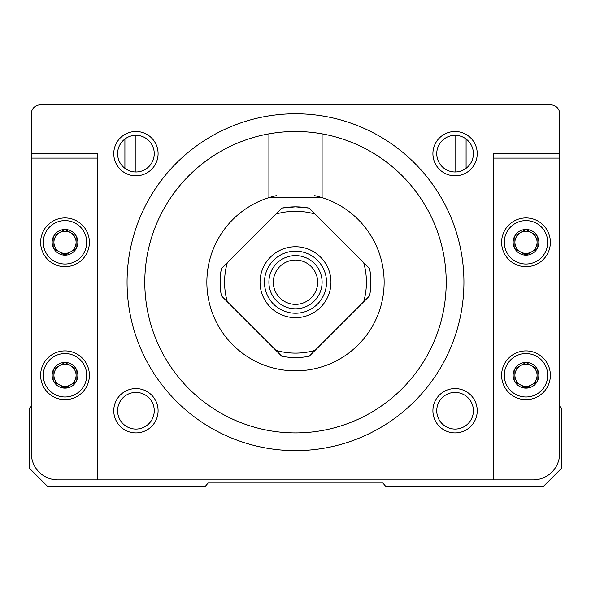 <?xml version="1.0" encoding="UTF-8"?>
<svg xmlns="http://www.w3.org/2000/svg" width="591" height="591" viewBox="0 0 591 591"><rect width="100%" height="100%" fill="white"/><g stroke="black" fill="none" stroke-linecap="round" stroke-linejoin="round"><path stroke-width="0.89" d="M124.908 139.025L124.908 168.295M466.092 168.295L466.092 139.025M144.795 282.202A150.705 150.705 0 0 1 370.853 151.688A150.705 150.705 0 0 1 370.853 412.717A150.705 150.705 0 0 1 144.795 282.202M127.065 282.202A168.435 168.435 0 0 1 379.718 136.336A168.435 168.435 0 0 1 379.718 428.069A168.435 168.435 0 0 1 127.065 282.202M513.136 242.31A12.854 12.854 0 0 1 529.314 229.892A12.854 12.854 0 0 1 537.123 248.737A12.854 12.854 0 0 1 513.136 242.31M537.071 248.708L537.071 235.912L525.99 229.515L514.909 235.912L514.909 248.708L525.99 255.105L537.071 248.708L525.99 255.105L514.909 248.708L514.909 235.912L525.99 229.515L537.071 235.912L537.071 248.708M52.156 242.31A12.854 12.854 0 0 1 68.334 229.892A12.854 12.854 0 0 1 76.143 248.737A12.854 12.854 0 0 1 52.156 242.31M76.091 248.708L76.091 235.912L65.01 229.515L53.929 235.912L53.929 248.708L65.01 255.105L76.091 248.708L65.01 255.105L53.929 248.708L53.929 235.912L65.01 229.515L76.091 235.912L76.091 248.708M52.156 375.285A12.854 12.854 0 0 1 68.334 362.867A12.854 12.854 0 0 1 76.143 381.712A12.854 12.854 0 0 1 52.156 375.285M76.091 381.683L76.091 368.887L65.01 362.49L53.929 368.887L53.929 381.683L65.01 388.08L76.091 381.683L65.01 388.08L53.929 381.683L53.929 368.887L65.01 362.49L76.091 368.887L76.091 381.683M513.136 375.285A12.854 12.854 0 0 1 529.314 362.867A12.854 12.854 0 0 1 537.123 381.712A12.854 12.854 0 0 1 513.136 375.285M537.071 381.683L537.071 368.887L525.99 362.49L514.909 368.887L514.909 381.683L525.99 388.08L537.071 381.683L525.99 388.08L514.909 381.683L514.909 368.887L525.99 362.49L537.071 368.887L537.071 381.683M275.901 214.045L281.848 208.098A75.353 75.353 0 0 1 309.152 208.098L363.657 262.603A70.92 70.92 0 0 1 363.657 301.802L315.099 350.36A70.92 70.92 0 0 1 275.901 350.36L227.343 301.802A70.92 70.92 0 0 1 227.343 262.603L275.901 214.045A70.92 70.92 0 0 1 315.099 214.045M308.798 208.032L295.5 206.85L282.202 208.032M363.657 262.603L369.604 268.55A75.353 75.353 0 0 1 369.604 295.855L363.657 301.802M227.343 301.802L221.396 295.855A75.353 75.353 0 0 1 221.396 268.55L227.343 262.603M315.099 350.36L309.152 356.307A75.353 75.353 0 0 1 281.848 356.307L275.901 350.36M322.095 133.862L322.095 197.638A88.65 88.65 0 0 1 286.509 370.394A88.65 88.65 0 0 1 268.905 197.638L322.095 197.638A88.65 88.65 0 0 0 314.301 195.569M268.905 133.862L268.905 197.638A88.65 88.65 0 0 1 276.691 195.569M493.19 479.892L533.082 479.892A26.595 26.595 0 0 0 559.677 453.297L559.677 113.767A8.865 8.865 0 0 0 550.812 104.903L40.188 104.903A8.865 8.865 0 0 0 31.323 113.767L31.323 453.297A26.595 26.595 0 0 0 57.918 479.892L493.19 479.892L493.19 153.66L559.677 153.66M559.677 406.312L561.45 408.085L561.45 468.368L543.72 486.098L385.48 486.098L382.82 482.995L208.18 482.995L205.52 486.098L47.28 486.098L29.55 468.368L29.55 408.085L31.323 406.312M97.811 479.892L97.811 153.66L31.323 153.66M273.338 282.202A22.163 22.163 0 0 1 306.581 263.01A22.163 22.163 0 0 1 306.581 301.395A22.163 22.163 0 0 1 273.338 282.202M268.905 282.202A26.595 26.595 0 0 1 308.798 259.168A26.595 26.595 0 0 1 308.798 305.237A26.595 26.595 0 0 1 268.905 282.202M264.473 282.202A31.027 31.027 0 0 1 311.014 255.334A31.027 31.027 0 0 1 311.014 309.071A31.027 31.027 0 0 1 264.473 282.202M260.04 282.202A35.46 35.46 0 0 1 313.23 251.493A35.46 35.46 0 0 1 313.23 312.912A35.46 35.46 0 0 1 260.04 282.202M504.271 375.285A21.719 21.719 0 0 1 536.85 356.476A21.719 21.719 0 0 1 536.85 394.094A21.719 21.719 0 0 1 504.271 375.285M501.611 375.285A24.379 24.379 0 0 1 538.179 354.172A24.379 24.379 0 0 1 538.179 396.398A24.379 24.379 0 0 1 501.611 375.285M504.271 242.31A21.719 21.719 0 0 1 536.85 223.501A21.719 21.719 0 0 1 536.85 261.119A21.719 21.719 0 0 1 504.271 242.31M501.611 242.31A24.379 24.379 0 0 1 538.179 221.197A24.379 24.379 0 0 1 538.179 263.423A24.379 24.379 0 0 1 501.611 242.31M43.291 242.31A21.719 21.719 0 0 1 75.87 223.501A21.719 21.719 0 0 1 75.87 261.119A21.719 21.719 0 0 1 43.291 242.31M40.631 242.31A24.379 24.379 0 0 1 77.199 221.197A24.379 24.379 0 0 1 77.199 263.423A24.379 24.379 0 0 1 40.631 242.31M43.291 375.285A21.719 21.719 0 0 1 75.87 356.476A21.719 21.719 0 0 1 75.87 394.094A21.719 21.719 0 0 1 43.291 375.285M40.631 375.285A24.379 24.379 0 0 1 77.199 354.172A24.379 24.379 0 0 1 77.199 396.398A24.379 24.379 0 0 1 40.631 375.285M520.449 384.881A11.081 11.081 0 0 1 520.449 365.689A11.081 11.081 0 0 1 537.071 375.285A11.081 11.081 0 0 1 520.449 384.881M59.469 384.881A11.081 11.081 0 0 1 59.469 365.689A11.081 11.081 0 0 1 76.091 375.285A11.081 11.081 0 0 1 59.469 384.881M59.469 251.906A11.081 11.081 0 0 1 59.469 232.714A11.081 11.081 0 0 1 76.091 242.31A11.081 11.081 0 0 1 59.469 251.906M520.449 251.906A11.081 11.081 0 0 1 520.449 232.714A11.081 11.081 0 0 1 537.071 242.31A11.081 11.081 0 0 1 520.449 251.906M113.767 410.745A22.163 22.163 0 0 1 147.011 391.552A22.163 22.163 0 0 1 147.011 429.938A22.163 22.163 0 0 1 113.767 410.745M113.767 153.66A22.163 22.163 0 0 1 147.011 134.467A22.163 22.163 0 0 1 147.011 172.853A22.163 22.163 0 0 1 113.767 153.66M432.908 410.745A22.163 22.163 0 0 1 466.151 391.552A22.163 22.163 0 0 1 466.151 429.938A22.163 22.163 0 0 1 432.908 410.745M432.908 153.66A22.163 22.163 0 0 1 466.151 134.467A22.163 22.163 0 0 1 466.151 172.853A22.163 22.163 0 0 1 432.908 153.66M436.749 153.66A18.321 18.321 0 0 1 464.231 137.792A18.321 18.321 0 0 1 464.231 169.528A18.321 18.321 0 0 1 436.749 153.66M436.749 410.745A18.321 18.321 0 0 1 464.231 394.877A18.321 18.321 0 0 1 464.231 426.613A18.321 18.321 0 0 1 436.749 410.745M117.609 153.66A18.321 18.321 0 0 1 145.091 137.792A18.321 18.321 0 0 1 145.091 169.528A18.321 18.321 0 0 1 117.609 153.66M117.609 410.745A18.321 18.321 0 0 1 145.091 394.877A18.321 18.321 0 0 1 145.091 426.613A18.321 18.321 0 0 1 117.609 410.745M559.677 158.093L493.19 158.093M31.323 158.093L97.811 158.093M455.07 135.339L455.07 171.981M135.93 135.339L135.93 171.981"/></g></svg>
